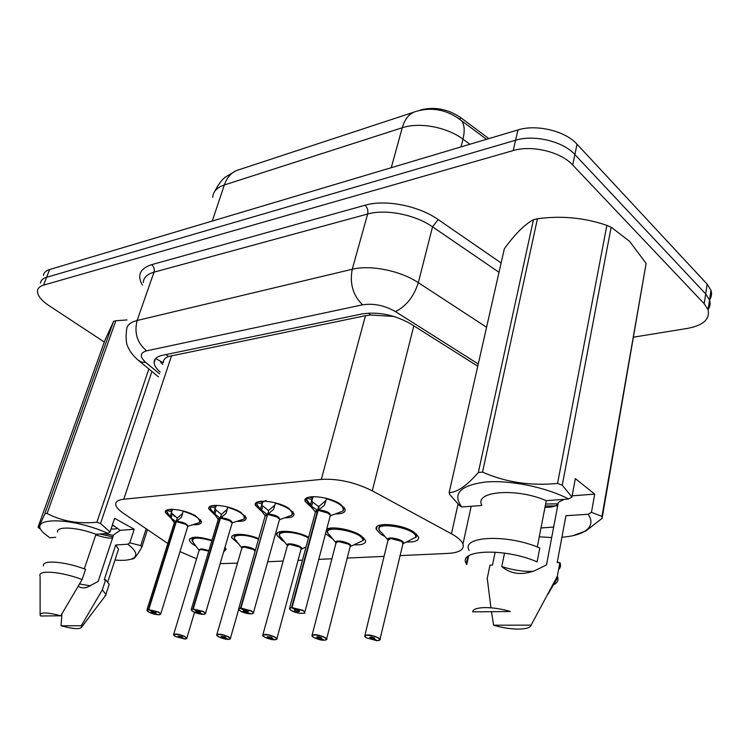 <?xml version="1.0" encoding="UTF-8"?>
<svg xmlns="http://www.w3.org/2000/svg" width="749" height="749" viewBox="0 0 749 749"><rect width="100%" height="100%" fill="white"/><g stroke="black" fill="none" stroke-linecap="round" stroke-linejoin="round"><path stroke-width="1.12" d="M311.715 507.55L305.115 501.362C302.034 493.928 328.521 495.894 340.327 504.124L345.092 509.133C345.701 512.391 342.415 514.001 335.224 513.964M261.41 511.136L255.362 505.285C252.806 498.516 277.308 500.688 288.833 508.374L293.908 513.58C294.357 516.492 291.305 517.896 284.732 517.793M214.457 514.526L208.887 508.983C206.752 502.813 229.54 505.144 240.785 512.344L246.121 517.681C246.449 520.293 243.594 521.529 237.564 521.37M170.529 517.718L165.37 512.485C163.591 506.848 184.863 509.283 195.835 516.061L201.406 521.491C201.631 523.841 198.972 524.918 193.411 524.721M384.977 536.537L380.979 534.327L376.363 529.524C372.684 521.632 402.082 523.663 414.178 532.314L418.513 536.864C419.262 540.544 415.283 542.248 406.576 541.986L416.313 536.911L416.266 535.301L412.371 531.2M332.902 539.121L325.515 533.634M326.695 529.14C332.182 525.892 352.002 529.59 360.859 535.554L365.521 540.338C366.083 543.69 362.282 545.178 354.127 544.804M284.236 541.555L282.036 540.338L276.821 535.161C274.49 529.14 295.977 530.442 308.635 537.23M238.65 543.868L231.741 537.773C230.093 532.885 246.149 533.297 258.677 538.606M195.873 546.049L195.096 545.618C191.688 543.662 189.797 541.864 189.413 540.254C190.574 536.2 198.092 536.19 211.986 540.235M179.985 551.61L196.575 558.801M488.863 138.612L460.504 117.453C447.593 108.933 434.223 106.452 420.404 110L420.32 110.3M393.88 316.424L370.53 315.02L365.446 315.713L168.347 356.524C164.808 358.125 163.16 360.063 163.404 362.347M220.14 563.651L237.499 563.145M399.835 555.636L448.052 553.408C459.54 552.678 464.511 549.532 462.966 543.989C461.618 540.684 457.779 537.286 451.45 533.794L372.29 490.829C355.092 482.319 338.099 478.499 321.312 479.379L123.782 499.227C118.089 499.883 115.402 501.69 115.721 504.657C116.161 507.185 118.67 510.022 123.229 513.149L167.813 543.484M267.674 561.75L283.15 561.038M298.055 560.346L302.474 560.14M318.728 559.391L331.901 558.782M347.218 558.071L384.068 556.367M305.882 547.491L305.096 547.435M224.962 547.313L226.104 549.251L223.586 551.976M104.308 342.04L48.835 305.517C41.129 300.312 37.347 295.434 37.469 290.884C37.778 288.168 39.809 286.249 43.564 285.126L513.177 150.586C531.781 144.838 560.842 151.85 572.704 165.005L704.2 303.719L705.689 293.917L709.509 299.974C710.623 303.382 710.146 306.556 708.086 309.496C710.146 306.556 710.623 303.382 709.509 299.974L705.689 293.917L574.876 154.566L705.689 293.917L707.159 284.18L710.97 290.266C712.065 293.702 711.587 296.904 709.528 299.881M513.177 150.586L515.574 140.232C534.131 134.38 563.089 141.355 574.876 154.566C563.089 141.355 534.131 134.38 515.574 140.232L46.588 277.308L515.574 140.232L517.952 129.942C536.462 123.997 565.308 130.935 577.03 144.201L707.159 284.18M40.474 283.131C40.792 280.388 42.833 278.45 46.588 277.308C42.833 278.45 40.792 280.388 40.474 283.131M43.461 275.426C43.798 272.655 45.839 270.689 49.593 269.528L517.952 129.942M704.2 303.719L708.048 309.74C710.099 319.102 703.386 325.3 687.919 328.324L633.663 337.144M477.759 366.195L410.967 324.027C394.835 314.88 378.582 311.518 362.216 313.925L162.411 355.307C156.859 356.543 154.097 358.958 154.116 362.553C154.285 365.503 156.298 368.667 160.155 372.047M185.181 638.991L185.05 639C187.241 638.831 187.081 638.045 184.563 636.641C178.674 633.551 169.471 633.514 175.772 636.584L184.666 638.991L181.707 637.436L181.913 636.753M195.461 537.164L192.193 538.494L192.118 540.9M208.709 551.18L200.872 549.457L199.084 550.515L200.872 549.457C202.324 549.232 204.936 549.803 208.709 551.18L200.872 549.457L199.496 549.766M181.707 637.436L177.934 636.051L181.67 636.622L182.372 637.174L181.848 637.436L182.026 636.828M181.848 637.436L185.05 639M195.47 537.164L192.633 538.082L191.913 539.776M183.149 510.968L181.52 517.1L176.296 521.65L177.476 517.877L181.895 514.076M148.405 609.349L148.517 609.667C146.298 609.911 146.551 610.791 149.248 612.298C155.446 615.584 164.902 615.509 158.264 612.195L148.911 609.658L158.498 611.961L160.763 613.787L159.134 614.817L149.21 612.289L146.86 610.22L148.405 609.349L175.893 521.679L171.025 517.962L166.84 511.707M185.686 524.263L187.812 526.304L187.606 526.959L187.812 526.304L185.686 524.263L176.296 521.65M200.086 521.838L200.489 519.74M170.079 516.801L171.671 511.764L167.167 510.603L167.355 509.9M172.701 509.283L171.671 511.764M148.817 609.34L176.268 521.735M148.911 609.658L155.296 612.223L156.064 612.841L152.187 612.261L151.429 611.652L151.963 611.296M175.893 521.679L177.288 518.477M177.513 517.859L173.665 515.649M176.202 521.95L174.274 522.914L147.029 609.686M151.944 611.362L148.517 609.667M172.392 509.526L171.352 512.831L177.073 517.915M166.83 511.679L167.167 510.603M228.557 639.374L228.426 639.374C230.786 639.206 230.711 638.391 228.192 636.95C222.294 633.757 212.473 633.71 218.82 636.884L228.014 639.374L225.056 637.764L225.271 637.015M234.306 537.258C234.025 535.675 235.364 534.683 238.332 534.29C235.355 534.692 234.016 535.675 234.306 537.248L234.512 538.306M253.34 549.476L243.809 546.985L241.833 548.174L243.809 546.985C245.859 546.704 249.033 547.538 253.34 549.476L255.128 551.049C252.713 548.605 248.949 547.266 243.809 546.985L242.255 547.341M225.056 637.764L221.208 636.36L225.112 636.922L225.777 637.465L225.196 637.764L225.393 637.081M225.196 637.764L228.426 639.374M274.846 639.777L274.705 639.777C277.261 639.599 277.28 638.766 274.771 637.268C268.863 633.972 258.377 633.926 264.762 637.202L274.274 639.777L271.316 638.111L271.541 637.277M279.452 534.589C279.077 532.792 280.603 531.668 284.011 531.228C280.594 531.668 279.077 532.792 279.452 534.589L279.649 535.544M299.422 546.92L289.563 544.345L287.373 545.703L289.563 544.345C291.764 544.055 295.05 544.916 299.422 546.92L301.21 548.671L301.004 549.429M271.316 638.111L267.384 636.697L271.475 637.249L272.121 637.774L271.466 638.111L271.672 637.352M271.466 638.111L274.705 639.777M301.135 549.27L305.508 547.201M324.345 640.208L324.214 640.208C326.967 640.03 327.098 639.159 324.607 637.614C318.709 634.197 307.474 634.15 313.887 637.539L323.746 640.208L320.787 638.485L321.031 637.558M327.631 531.79C327.144 529.73 328.867 528.457 332.809 527.951C328.867 528.457 327.144 529.73 327.631 531.781L327.8 532.614M348.631 544.186L338.426 541.527L335.973 543.062L338.426 541.527C340.795 541.227 344.194 542.117 348.631 544.186L350.317 545.881L350.092 546.761M320.787 638.485L316.78 637.053C317.267 636.435 318.709 636.613 321.078 637.586L321.686 638.101L320.947 638.485L321.171 637.642M320.947 638.485L324.214 640.208M350.242 546.592L363.106 540.516L363.377 538.774L360.1 535.086M363.396 538.737L363.443 539.963L363.387 538.756L360.157 535.123M363.742 538.831L363.593 537.922M377.402 640.667L377.271 640.667C380.258 640.479 380.52 639.59 378.058 637.989C372.178 634.45 360.11 634.403 366.551 637.905L376.766 640.667L373.835 638.888L374.079 637.858M416.313 536.911L416.275 535.282L412.437 531.238M379.153 528.822C378.526 526.472 380.483 525.021 385.033 524.45C380.483 525.021 378.517 526.472 379.144 528.822L379.294 529.487M401.305 541.265L390.706 538.512L387.982 540.263L390.706 538.512C393.262 538.194 396.801 539.111 401.305 541.265L402.868 542.885L402.634 543.896M373.835 638.888L369.734 637.446C370.249 636.753 371.766 636.931 374.266 637.961L374.828 638.448L374.004 638.888L374.228 637.942M374.004 638.888L377.271 640.667M402.784 543.718L406.557 542.004L402.672 543.727M227.771 507.054L225.983 513.421L220.431 518.13L221.592 514.245L227.293 509.245M192.877 608.731L192.989 609.059C190.602 609.312 190.752 610.22 193.457 611.783C199.674 615.191 209.786 615.107 203.101 611.671L193.411 609.049L203.335 611.437L205.516 613.234L203.953 614.377L193.411 611.774L191.145 609.733L192.877 608.731L220 518.168L213.765 513.14L210.525 508.814L210.844 506.127M193.317 608.722L220.403 518.224C224.812 518.186 228.745 519.722 232.181 522.839L231.956 523.598L232.181 522.839L230.14 520.836L220.431 518.13M244.726 518.261L245.129 515.855M213.765 513.14L215.338 507.944L210.675 506.755M216.592 505.332L215.338 507.944M193.411 609.049L199.927 611.708L200.657 612.308L196.603 611.746L195.873 611.147L196.472 610.744M220 518.168L221.395 514.891M220.403 518.214L220.403 518.214C225.721 518.533 229.606 519.965 232.059 522.53M220.328 518.458L218.193 519.563L191.332 609.106M196.453 610.809L192.989 609.059M215.019 509.039L221.161 514.282M275.482 502.869L273.507 509.489L267.599 514.376L268.741 510.359L274.911 505.041M267.14 514.413L260.437 509.236L257.029 504.77L257.291 502.12M240.504 608.066L240.616 608.413C238.023 608.675 238.079 609.62 240.785 611.24C247.011 614.76 257.843 614.676 251.112 611.118L240.972 608.066L251.364 610.866L253.443 612.626L251.851 613.899L240.729 611.221L238.557 609.218L240.504 608.066L268.535 511.08M240.972 608.066L267.571 514.469C272.046 514.376 276.053 515.93 279.602 519.123L279.349 520.012L279.602 519.123L277.664 517.166L267.599 514.376M292.428 514.423L292.831 511.661M260.437 509.236L261.981 503.871L257.15 502.635M265.998 500.435L262.375 502.317L261.981 503.871M241.066 608.403L248.406 611.746C247.938 612.364 246.515 612.176 244.146 611.193L243.453 610.604L244.127 610.145M261.654 504.995L268.273 510.397M267.58 514.46L267.58 514.46C273.001 514.741 276.971 516.192 279.471 518.804M267.496 514.732L265.118 515.995L238.762 608.488M244.099 610.229L240.616 608.413M326.62 498.394L324.42 505.275L318.128 510.35L319.233 506.202L325.974 500.444M291.633 607.364L291.745 607.711C288.927 607.991 288.861 608.965 291.558 610.65C297.774 614.302 309.421 614.208 302.662 610.519L292.232 607.711L302.914 610.266L304.871 611.952L304.628 612.851C305.648 613.281 303.822 613.384 299.151 613.178L291.492 610.632L289.432 608.675L291.633 607.364L317.632 510.387L311.556 506.333L306.584 499.405L306.912 498.225L311.921 499.508L311.603 500.669L312.717 502.045L319.027 506.989M292.129 607.355L318.1 510.444C322.641 510.303 326.733 511.857 330.393 515.134L330.122 516.164L330.393 515.134L328.558 513.243L318.128 510.35M343.529 510.303L343.913 507.129M313.747 496.606L312.352 497.898L311.921 499.508M292.232 607.711L299.656 611.128C299.169 611.821 297.671 611.643 295.172 610.604L294.516 610.032L295.275 609.508M317.632 510.387L318.746 506.24M318.11 510.444L318.11 510.444C323.652 510.687 327.697 512.129 330.243 514.797M318.016 510.743L315.366 512.185L289.666 607.832M295.246 609.592L291.745 607.711M112.097 525.807L114.363 525.995M111.095 528.831C114.672 529.243 116.816 529 117.527 528.101M78.28 586.186C80.667 588.012 83.654 588.358 87.23 587.235L98.147 581.43L113.614 534.889L120.196 530.329L134.23 529.253L129.811 542.81L140.746 545.609L141.907 546.976C138.537 553.052 135.887 556.881 133.968 558.473L131.89 559.166M129.811 542.81L127.817 544.195C136.692 551.067 138.162 555.927 132.227 558.763C128.5 560.289 122.742 560.711 114.972 560.037M127.817 544.195L115.721 544.982L118.529 549.223L117.818 551.404M115.721 544.982L104.205 579.801L105.665 579.745L109.195 584.351L108.483 586.514M105.665 579.745L102.332 589.847L105.899 594.378L104.401 597.047M102.332 589.847L81.285 625.743L81.753 626.932C80.471 629.544 73.561 629.151 61.034 625.771L61.942 613.852M61.034 625.771L81.285 625.743M90.489 585.868L79.563 583.977M95.788 534.889C103.222 537.342 108.811 538.4 112.556 538.072M99.776 534.009L112.949 536.893M113.614 321.293L104.991 340.14L38.04 527.193C38.545 527.568 40.821 523.074 44.865 513.711L113.614 321.293L115.852 320.75L47.121 513.496C61.774 521.173 78.355 524.085 96.874 522.24L148.873 368.967M126.993 319.926L115.852 320.75M147.487 529.655L141.907 546.976M140.746 545.609L146.186 528.766M151.925 371.467L100.544 523.504L110.037 531.977L108.043 533.391C68.393 515.761 23.931 517.297 45.305 534.327L49.724 537.745L55.735 537.295M96.874 522.24L100.544 523.504M44.865 513.711L47.121 513.496M39.407 528.579L38.04 527.193M84.3 568.856L95.984 534.29L108.043 533.391M57.561 532.08C56.25 525.948 76.941 527.006 95.984 534.29M43.423 565.87C41.785 559.634 64.779 561.375 85.564 569.324L82.128 579.52C61.249 571.599 38.227 569.727 39.922 575.831M60.744 615.8L40.596 615.996L40.118 615.229C40.137 611.98 47.009 612.176 60.744 615.8L82.128 579.52M120.196 530.329L112.416 524.862M104.467 533.653L113.455 535.376M134.23 529.253L114.606 518.317L110.037 531.977M572.152 495.829L594.706 494.106L591.457 512.335L601.971 516.417L646.115 263.405L629.647 241.412L611.147 227.153L562.265 485.183L571.927 497.036L568.678 499.003C545.984 487.131 509.507 479.809 485.127 482.066C459.989 485.53 452.19 493.844 461.712 506.989L481.701 505.5M646.115 263.405L602.074 518.364L585.915 530.947L572.882 535.704M591.457 512.335L588.246 514.254C592.684 521.154 591.551 526.8 584.857 531.181C579.576 534.449 571.936 536.462 561.928 537.239M551.685 537.529L539.271 536.836M601.971 516.417L602.074 518.364M490.932 607.785L487.243 578.322L489.977 565.177L492.468 565.083L495.155 552.125M588.246 514.254L565.935 515.705L564.774 521.969M553.68 527.034L540.993 527.961M565.935 515.705L557.19 562.63L559.896 562.527C561.076 565.233 560.636 567.573 558.595 569.549M559.896 562.527L557.35 576.224L557.79 577.376C558.595 580.484 557.144 582.984 553.417 584.885M557.35 576.224L531.107 625.143C529.927 630.433 510.35 630.33 493.6 625.2L491.475 611.69M493.6 625.2L531.107 625.143M533.194 571.318C523.354 571.721 512.887 570.148 501.774 566.581C510.752 574.09 521.725 575.466 534.692 570.71L546.489 564.943L558.351 502.364L564.24 499.34M504.526 553.118L501.774 566.581M544.982 507.354C550.833 507.391 554.812 506.586 556.91 504.929L558.164 503.356M545.235 506.034L557.696 505.847M533.466 219.691C524.543 224.503 514.825 234.212 504.32 248.827L449.157 492.561C456.993 492.496 466.711 485.82 478.321 472.516L533.466 219.691L537.436 218.727L482.506 472.123C505.706 482.3 530.723 486.073 557.556 483.423L606.868 225.374C584.585 217.716 561.441 215.506 537.436 218.727M606.868 225.374L611.147 227.153M557.556 483.423L562.265 485.183M478.321 472.516L482.506 472.123M461.712 506.989L459.512 505.547L449.728 494.527L449.157 492.561M537.305 546.995L546.274 500.678L568.678 499.003M481.776 505.135C474.098 491.157 516.464 487.59 546.274 500.678M469.164 550.421C460.466 536.078 507.532 533.775 539.795 548.006L537.127 561.862C504.686 547.697 457.489 549.616 466.29 563.725L467.853 556.498M468.631 555.908L466.758 564.587L466.29 563.725M472.694 611.867C472.975 606.428 492.73 606.1 510.331 611.512L472.694 611.867M545.628 504.021L557.921 503.843M594.706 494.106L575.344 478.611L571.927 497.036M460.504 117.453L459.998 119.447M166.006 354.558L168.347 356.524M163.263 362.769L156.185 358.79M368.555 313.11L370.53 315.02M171.624 355.541L123.782 499.227M365.446 315.713L321.312 479.379M413.832 325.834L372.29 490.829M458.06 504.077L451.45 533.794M458.079 118.024L461.478 120.655C447.64 109.925 432.716 106.779 416.706 111.227C409.843 112.827 405.012 118.342 402.232 127.761L224.335 184.975C227.368 176.446 232.424 171.315 239.483 169.564L413.514 112.275M486.522 139.314L461.478 120.655C464.474 124.615 464.97 130.794 462.957 139.174C446.984 127.058 419.346 121.918 402.232 127.761L391.259 167.701M212.267 221.049L224.335 184.975C216.948 187.503 213.081 191.632 212.725 197.371M469.885 144.267L462.957 139.174L461.019 146.916M49.593 269.528L43.564 285.126M577.03 144.201L572.704 165.005M142.413 285.135C136.898 275.323 139.988 268.498 151.663 264.65L365.119 205.226C385.248 199.225 418.672 205.713 438.212 219.579L501.118 262.955M478.255 363.986L395.435 311.593C384.546 305.395 373.592 303.13 362.582 304.815L146.645 350.832C139.782 352.873 139.52 356.786 145.868 362.553L141.243 361.982L137.647 359.763C132.976 355.429 129.886 351.45 128.397 347.836C126.188 344.278 125.579 338.398 126.572 330.197C126.675 325.497 130.195 322.267 137.123 320.497L154.004 272.168C147.094 274.171 143.527 277.645 143.302 282.598M146.645 350.832C137.217 343.042 134.043 332.931 137.123 320.497L352.245 269.256C370.334 264.631 400.472 270.689 418.335 282.673L432.529 226.816C415.143 214.588 385.566 208.812 367.647 214.027L154.004 272.168C154.743 269.181 153.966 266.672 151.663 264.65M395.435 311.593C406.145 306.36 413.776 296.716 418.335 282.673L486.569 327.247M499.003 272.299L432.529 226.816L438.212 219.579M362.582 304.815C352.976 295.424 349.53 283.571 352.245 269.256L367.647 214.027C368.302 210.6 367.459 207.67 365.119 205.226M145.868 362.553L159.556 373.826M211.827 540.778C196.847 536.687 190.667 537.305 193.298 542.641L199.075 550.281C199.496 548.427 202.754 548.568 208.849 550.712M184.703 639.009L175.734 636.575L173.571 634.703C174.863 633.354 178.599 633.926 184.778 636.425L186.726 638.541M176.811 521.21C184.048 522.278 187.746 524.094 187.887 526.659L187.653 526.819M174.264 522.643L175.397 521.323M183.093 511.202C195.639 515.19 201.032 519.01 199.271 522.662L187.812 526.304L160.604 614.33M176.277 521.735C181.473 522.072 185.284 523.495 187.709 526.004M187.812 526.304L187.606 526.959M174.732 522.072L175.875 521.763M200.657 519.965L199.271 522.662L196.219 523.738M174.255 522.671L166.999 512.606M181.52 517.1L182.644 513.505M171.025 517.962L172.251 514.076M168.871 509.507L171.998 510.312M241.815 547.903C240.083 544.832 253.377 547.304 255.306 550.421M228.052 639.384C225.692 639.365 222.593 638.523 218.783 636.875L216.695 635.021C218.043 633.523 221.957 634.094 228.426 636.716L230.42 638.326L230.271 638.878M241.815 547.922L235.907 540.338C228.988 534.271 245.457 533.363 258.489 539.243M308.41 538.072C295.864 530.423 272.383 530.423 281.296 537.913L287.335 545.422C285.369 541.265 304.309 546.218 301.332 549.064L301.042 549.279M274.312 639.786C272.102 639.843 268.9 638.972 264.715 637.184L262.721 635.367C264.125 633.71 268.226 634.263 275.014 637.034L276.915 638.607L276.765 639.234M287.813 544.757L289.563 544.345C294.816 544.598 298.654 545.946 301.089 548.399M362.778 540.722C364.857 531.088 316.041 523.27 329.766 535.357L335.936 542.763C333.839 538.353 353.509 543.25 350.457 546.349L350.139 546.601M323.783 640.217C321.705 640.376 318.391 639.487 313.831 637.53L311.94 635.751C313.419 633.907 317.726 634.45 324.86 637.371L326.648 638.888L326.498 639.599M336.46 541.995L338.426 541.527C343.791 541.752 347.714 543.109 350.186 545.6M387.916 539.898C385.669 535.263 406.164 540.048 403.028 543.437L379.827 639.992M376.803 640.676L366.476 637.886L364.707 636.182C366.261 634.122 370.792 634.637 378.32 637.736L379.986 639.178C381.044 639.431 380.155 639.927 377.318 640.685M388.488 539.046L390.706 538.512C396.193 538.7 400.2 540.057 402.728 542.585M387.916 539.926L381.616 532.661C366.261 519.666 418.728 527.287 415.648 537.698M220.974 517.681C228.417 518.729 232.181 520.592 232.265 523.27L232.003 523.457M218.174 519.263L219.466 517.802M227.715 507.316C240.392 511.342 245.794 515.265 243.931 519.085L232.181 522.839L205.348 613.852M232.181 522.839L231.956 523.598M218.689 518.608L219.981 518.252M245.279 516.323L243.931 519.085L240.466 520.33M218.165 519.3L210.525 508.814M225.983 513.421L227.181 509.367M214.766 514.348L215.984 510.331M212.529 505.641L215.693 506.446M268.179 513.908C275.829 514.938 279.667 516.857 279.686 519.647L279.396 519.862M257.029 504.77L265.08 515.705L266.56 514.039M275.417 503.169C288.215 507.213 293.627 511.239 291.661 515.246L279.686 519.647L279.602 519.123L253.265 613.337M279.602 519.123L279.349 520.012M265.661 514.9L267.112 514.497M293.074 511.979L291.661 515.246L287.728 516.698M273.507 509.489L274.686 505.303M261.504 510.481L262.693 506.324M259.191 501.512L262.375 502.317M318.746 509.863C326.611 510.874 330.524 512.84 330.487 515.752L330.159 516.005M315.32 511.82L317.014 510.003M326.536 498.712C339.437 502.785 344.858 506.914 342.808 511.108L330.487 515.752L330.393 515.134L304.693 612.776M330.393 515.134L330.122 516.164M315.947 510.949L317.613 510.481M344.203 507.494L342.808 511.108L338.314 512.803M315.32 511.867L309.215 504.554L306.818 500.435M324.42 505.275L325.572 500.941M311.556 506.333L312.717 502.045M310.414 505.051L311.603 500.669M309.168 497.093L312.352 497.898M305.115 501.362L305.864 498.637M255.362 505.285L256.046 502.935M208.887 508.983L209.495 506.97M165.37 512.485L165.922 510.752M376.363 529.524L377.075 526.641M276.821 535.161L277.43 532.988M231.741 537.773L232.302 535.881M189.413 540.254L189.918 538.606M160.792 362.628L162.758 364.267M471.187 506.287L462.966 543.989M235.813 170.828L225.177 177.213C221.891 179.657 218.39 184.394 214.701 191.426M710.97 290.266L708.048 309.74M139.08 360.934L158.526 376.887M155.361 358.865L154.116 362.553M194.553 612.317L186.866 638.064L185.087 639.009M192.353 538.316L192.624 537.426M173.721 634.225L199.084 550.515M238.641 609.48L230.42 638.326C231.01 638.607 230.355 638.963 228.464 639.393M216.854 634.478L241.833 548.174M303.813 548.109L301.21 548.661M301.21 548.671L276.915 638.607C277.607 638.906 276.887 639.3 274.752 639.796M279.986 532.661L280.266 531.65M262.89 634.74L287.373 545.703M353.397 545.188L350.457 546.349L350.317 545.881L326.648 638.888C327.556 639.131 326.761 639.58 324.251 640.226M328.212 529.562L328.493 528.494M312.127 635.03L335.973 543.062M363.106 540.516L363.658 537.698M364.903 635.339L387.982 540.263M415.882 537.557L416.538 534.159M215.085 509.142L216.124 505.687M210.609 509.283L210.46 508.711M261.794 505.191L262.824 501.596M257.104 505.397L256.935 504.62M311.809 500.95L312.82 497.214M306.875 501.268L306.706 500.472M132.227 558.763L133.968 558.473M107.8 581.804L118.529 549.223M105.899 594.378L109.195 584.351M81.753 626.932L105.946 595.015M40.118 614.124L40.1 576.505M584.857 531.181L585.915 530.947M548.053 594.069L557.79 577.376M557.911 504.723L556.91 504.929"/></g></svg>
